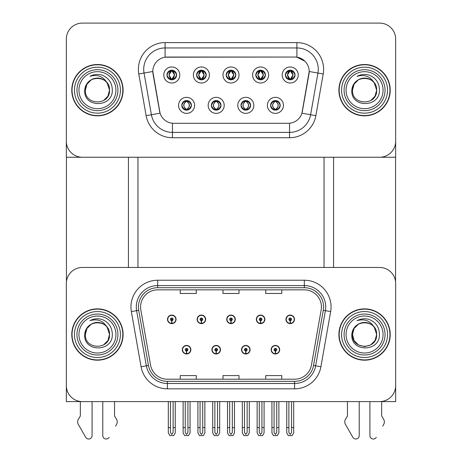 <?xml version="1.0" encoding="UTF-8"?>
<svg xmlns="http://www.w3.org/2000/svg" width="462" height="462" viewBox="0 0 462 462"><rect width="100%" height="100%" fill="white"/><g stroke="black" fill="none" stroke-linecap="round" stroke-linejoin="round"><path stroke-width="0.69" d="M182.311 349.711A4.274 4.274 0 0 0 186.584 353.984A4.274 4.274 0 0 0 190.864 349.711A4.274 4.274 0 0 0 186.584 345.432A4.274 4.274 0 0 0 182.311 349.711M211.919 349.711A4.274 4.274 0 0 0 216.193 353.984A4.274 4.274 0 0 0 220.472 349.711A4.274 4.274 0 0 0 216.193 345.432A4.274 4.274 0 0 0 211.919 349.711M241.528 349.711A4.274 4.274 0 0 0 245.807 353.984A4.274 4.274 0 0 0 250.081 349.711A4.274 4.274 0 0 0 245.807 345.432A4.274 4.274 0 0 0 241.528 349.711M256.335 319.352A4.274 4.274 0 0 0 260.608 323.625A4.274 4.274 0 0 0 264.882 319.352A4.274 4.274 0 0 0 260.608 315.072A4.274 4.274 0 0 0 256.335 319.352M226.727 319.352A4.274 4.274 0 0 0 231 323.625A4.274 4.274 0 0 0 235.273 319.352A4.274 4.274 0 0 0 231 315.072A4.274 4.274 0 0 0 226.727 319.352M197.118 319.352A4.274 4.274 0 0 0 201.392 323.625A4.274 4.274 0 0 0 205.665 319.352A4.274 4.274 0 0 0 201.392 315.072A4.274 4.274 0 0 0 197.118 319.352M167.504 319.352A4.274 4.274 0 0 0 171.783 323.625A4.274 4.274 0 0 0 176.057 319.352A4.274 4.274 0 0 0 171.783 315.072A4.274 4.274 0 0 0 167.504 319.352M271.136 349.711A4.274 4.274 0 0 0 275.416 353.984A4.274 4.274 0 0 0 279.689 349.711A4.274 4.274 0 0 0 275.416 345.432A4.274 4.274 0 0 0 271.136 349.711M285.943 319.352A4.274 4.274 0 0 0 290.217 323.625A4.274 4.274 0 0 0 294.496 319.352A4.274 4.274 0 0 0 290.217 315.072A4.274 4.274 0 0 0 285.943 319.352M395.668 401.605L395.668 283.489A16.031 16.031 0 0 0 379.631 267.458L82.369 267.458A16.031 16.031 0 0 0 66.332 283.489L66.332 401.605L395.668 401.605M324.047 157.247L324.047 267.458M137.953 157.247L137.953 267.458M226.189 74.994A4.811 4.811 0 0 0 231 79.805A4.811 4.811 0 0 0 235.811 74.994A4.811 4.811 0 0 0 231 70.184A4.811 4.811 0 0 0 226.189 74.994L226.236 74.994C227.183 72.378 228.436 71.084 229.984 71.113L229.654 70.38M222.984 74.994A8.016 8.016 0 0 0 231 83.016A8.016 8.016 0 0 0 239.016 74.994A8.016 8.016 0 0 0 231 66.978A8.016 8.016 0 0 0 222.984 74.994M240.997 105.353A4.811 4.811 0 0 0 245.807 110.164A4.811 4.811 0 0 0 250.612 105.353A4.811 4.811 0 0 0 245.807 100.543A4.811 4.811 0 0 0 240.997 105.353L241.037 105.353C241.949 107.941 243.203 109.24 244.791 109.24L245.357 109.24C242.175 106.647 242.175 104.06 245.357 101.467L244.791 101.467C243.231 101.432 241.978 102.731 241.037 105.353M237.786 105.353A8.016 8.016 0 0 0 245.807 113.369A8.016 8.016 0 0 0 253.823 105.353A8.016 8.016 0 0 0 245.807 97.338A8.016 8.016 0 0 0 237.786 105.353M255.798 74.994A4.811 4.811 0 0 0 260.608 79.805A4.811 4.811 0 0 0 265.419 74.994A4.811 4.811 0 0 0 260.608 70.184A4.811 4.811 0 0 0 255.798 74.994L255.844 74.994C256.791 72.378 258.044 71.084 259.592 71.113L259.263 70.38M252.593 74.994A8.016 8.016 0 0 0 260.608 83.016A8.016 8.016 0 0 0 268.624 74.994A8.016 8.016 0 0 0 260.608 66.978A8.016 8.016 0 0 0 252.593 74.994M285.406 74.994A4.811 4.811 0 0 0 290.217 79.805A4.811 4.811 0 0 0 295.027 74.994A4.811 4.811 0 0 0 290.217 70.184A4.811 4.811 0 0 0 285.406 74.994L285.452 74.994C286.4 72.378 287.653 71.084 289.2 71.113L288.871 70.38M282.201 74.994A8.016 8.016 0 0 0 290.217 83.016A8.016 8.016 0 0 0 298.233 74.994A8.016 8.016 0 0 0 290.217 66.978A8.016 8.016 0 0 0 282.201 74.994M196.581 74.994A4.811 4.811 0 0 0 201.392 79.805A4.811 4.811 0 0 0 206.202 74.994A4.811 4.811 0 0 0 201.392 70.184A4.811 4.811 0 0 0 196.581 74.994L196.627 74.994C197.574 72.378 198.822 71.084 200.375 71.113L200.046 70.38M193.376 74.994A8.016 8.016 0 0 0 201.392 83.016A8.016 8.016 0 0 0 209.407 74.994A8.016 8.016 0 0 0 201.392 66.978A8.016 8.016 0 0 0 193.376 74.994M166.973 74.994A4.811 4.811 0 0 0 171.783 79.805A4.811 4.811 0 0 0 176.594 74.994A4.811 4.811 0 0 0 171.783 70.184A4.811 4.811 0 0 0 166.973 74.994L167.019 74.994C167.966 72.378 169.213 71.084 170.761 71.113L170.438 70.38M163.767 74.994A8.016 8.016 0 0 0 171.783 83.016A8.016 8.016 0 0 0 179.799 74.994A8.016 8.016 0 0 0 171.783 66.978A8.016 8.016 0 0 0 163.767 74.994M181.774 105.353A4.811 4.811 0 0 0 186.584 110.164A4.811 4.811 0 0 0 191.395 105.353A4.811 4.811 0 0 0 186.584 100.543A4.811 4.811 0 0 0 181.774 105.353L181.82 105.353C182.733 107.941 183.98 109.24 185.568 109.24L186.14 109.24C182.958 106.647 182.958 104.06 186.14 101.467L185.568 101.467C184.009 101.432 182.761 102.731 181.82 105.353M178.569 105.353A8.016 8.016 0 0 0 186.584 113.369A8.016 8.016 0 0 0 194.606 105.353A8.016 8.016 0 0 0 186.584 97.338A8.016 8.016 0 0 0 178.569 105.353M211.388 105.353A4.811 4.811 0 0 0 216.193 110.164A4.811 4.811 0 0 0 221.003 105.353A4.811 4.811 0 0 0 216.193 100.543A4.811 4.811 0 0 0 211.388 105.353L211.429 105.353C212.341 107.941 213.588 109.24 215.177 109.24L215.748 109.24C212.566 106.647 212.566 104.06 215.748 101.467L215.177 101.467C213.617 101.432 212.37 102.731 211.429 105.353M208.177 105.353A8.016 8.016 0 0 0 216.193 113.369A8.016 8.016 0 0 0 224.214 105.353A8.016 8.016 0 0 0 216.193 97.338A8.016 8.016 0 0 0 208.177 105.353M270.605 105.353A4.811 4.811 0 0 0 275.416 110.164A4.811 4.811 0 0 0 280.226 105.353A4.811 4.811 0 0 0 275.416 100.543A4.811 4.811 0 0 0 270.605 105.353L270.645 105.353C271.558 107.941 272.811 109.24 274.399 109.24L274.965 109.24C271.783 106.647 271.783 104.06 274.965 101.467L274.399 101.467C272.84 101.432 271.587 102.731 270.645 105.353M267.394 105.353A8.016 8.016 0 0 0 275.416 113.369A8.016 8.016 0 0 0 283.431 105.353A8.016 8.016 0 0 0 275.416 97.338A8.016 8.016 0 0 0 267.394 105.353M152.807 71.471A14.432 14.432 0 0 0 153.026 73.972L159.627 111.388A14.432 14.432 0 0 0 173.833 123.314L288.167 123.314A14.432 14.432 0 0 0 302.373 111.388L308.974 73.972A14.432 14.432 0 0 0 294.762 57.04L167.238 57.04A14.432 14.432 0 0 0 152.807 71.471L152.968 69.329M66.332 39.131L66.332 157.247L395.668 157.247L395.668 39.131A16.031 16.031 0 0 0 379.631 23.1L82.369 23.1A16.031 16.031 0 0 0 66.332 39.131L66.332 141.216A16.031 16.031 0 0 0 82.369 157.247L379.631 157.247A16.031 16.031 0 0 0 395.668 141.216L395.668 39.131M71.783 334.528A25.653 25.653 0 0 0 97.436 360.181A25.653 25.653 0 0 0 123.094 334.528A25.653 25.653 0 0 0 97.436 308.876A25.653 25.653 0 0 0 71.783 334.528M338.906 334.528A25.653 25.653 0 0 0 364.564 360.181A25.653 25.653 0 0 0 390.217 334.528A25.653 25.653 0 0 0 364.564 308.876A25.653 25.653 0 0 0 338.906 334.528M140.569 306.953A17.106 17.106 0 0 1 157.675 289.847L304.325 289.847A17.106 17.106 0 0 1 321.171 309.921L311.446 365.078A17.106 17.106 0 0 1 294.6 379.21L167.4 379.21A17.106 17.106 0 0 1 150.554 365.078L140.829 309.921A17.106 17.106 0 0 1 140.569 306.953M138.433 306.953A19.242 19.242 0 0 0 138.721 310.291L148.452 365.448A19.242 19.242 0 0 0 167.4 381.346L294.6 381.346A19.242 19.242 0 0 0 313.548 365.448L323.279 310.291A19.242 19.242 0 0 0 304.325 287.711L157.675 287.711A19.242 19.242 0 0 0 138.433 306.953M131.352 311.59A26.721 26.721 0 0 1 157.675 280.226L304.325 280.226A26.721 26.721 0 0 1 330.648 311.59L320.917 366.747A26.721 26.721 0 0 1 294.6 388.831L167.4 388.831A26.721 26.721 0 0 1 141.083 366.747L131.352 311.59L136.619 310.666A21.379 21.379 0 0 1 157.675 285.574L304.325 285.574A21.379 21.379 0 0 1 325.381 310.666L315.656 365.817A21.379 21.379 0 0 1 294.6 383.483L167.4 383.483A21.379 21.379 0 0 1 146.344 365.817L136.619 310.666A21.379 21.379 0 0 1 136.296 306.953M379.631 267.458L82.369 267.458M66.332 283.489L66.332 385.568A16.031 16.031 0 0 0 82.369 401.605L379.631 401.605A16.031 16.031 0 0 0 395.668 385.568L395.668 283.489M222.984 289.847L222.984 293.468L239.016 293.468L239.016 289.847M180.226 289.847L180.226 293.468L196.258 293.468L196.258 289.847M265.742 289.847L265.742 293.468L281.774 293.468L281.774 289.847M239.016 379.21L239.016 375.589L222.984 375.589L222.984 379.21M196.258 379.21L196.258 375.589L180.226 375.589L180.226 379.21M281.774 379.21L281.774 375.589L265.742 375.589L265.742 379.21M71.783 90.177A25.653 25.653 0 0 0 97.436 115.829A25.653 25.653 0 0 0 123.094 90.177A25.653 25.653 0 0 0 97.436 64.518A25.653 25.653 0 0 0 71.783 90.177M338.906 90.177A25.653 25.653 0 0 0 364.564 115.829A25.653 25.653 0 0 0 390.217 90.177A25.653 25.653 0 0 0 364.564 64.518A25.653 25.653 0 0 0 338.906 90.177M165.101 42.608L296.899 42.608A26.721 26.721 0 0 1 323.215 73.972L315.864 115.662A26.721 26.721 0 0 1 289.547 137.74L172.453 137.74A26.721 26.721 0 0 1 146.136 115.662L138.785 73.972A26.721 26.721 0 0 1 165.101 42.608L165.101 47.95L296.899 47.95A21.379 21.379 0 0 1 317.954 73.042L310.603 114.732A21.379 21.379 0 0 1 289.547 132.398L172.453 132.398A21.379 21.379 0 0 1 151.397 114.732L144.046 73.042A21.379 21.379 0 0 1 165.101 47.95L165.101 57.196L294.762 57.04L296.899 57.196L304.966 61.261M288.167 123.314L173.833 123.314M323.215 73.972L309.193 71.5L301.934 113.202L315.864 115.662M146.136 115.662L160.066 113.202L152.807 71.5L144.046 73.042A21.379 21.379 0 0 1 143.722 69.329M302.373 111.388L302.287 111.839M159.713 111.839L159.627 111.388M379.631 23.1L82.369 23.1M276.75 401.605L276.75 432.542L275.416 434.447L274.076 432.542L274.076 427.581L271.939 427.581L271.939 432.923L273.481 435.597L277.344 435.597L278.886 432.923L278.886 401.605M275.358 351.045L275.237 353.713A4.008 4.008 0 0 1 271.408 349.711A4.008 4.008 0 0 1 275.416 345.697A4.008 4.008 0 0 1 279.423 349.711A4.008 4.008 0 0 1 275.589 353.713L275.473 351.045A1.334 1.334 0 0 0 276.75 349.711A1.334 1.334 0 0 0 275.416 348.371A1.334 1.334 0 0 0 274.076 349.711A1.334 1.334 0 0 0 275.358 351.045L275.392 350.242A0.537 0.537 0 0 1 274.878 349.711A0.537 0.537 0 0 1 275.416 349.174A0.537 0.537 0 0 1 275.947 349.711A0.537 0.537 0 0 1 275.439 350.242L275.473 351.045M271.939 401.605L271.939 427.581M274.076 401.605L274.076 427.581M276.75 427.581L278.886 427.581M291.557 401.605L291.557 432.542L290.217 434.447L288.883 432.542L288.883 427.581L286.746 427.581L286.746 432.923L288.288 435.597L292.151 435.597L293.693 432.923L293.693 401.605M290.159 320.686L290.044 323.354A4.008 4.008 0 0 1 286.209 319.352A4.008 4.008 0 0 1 290.217 315.344A4.008 4.008 0 0 1 294.225 319.352A4.008 4.008 0 0 1 290.39 323.354L290.275 320.686A1.334 1.334 0 0 0 291.557 319.352A1.334 1.334 0 0 0 290.217 318.012A1.334 1.334 0 0 0 288.883 319.352A1.334 1.334 0 0 0 290.159 320.686L290.194 319.883A0.537 0.537 0 0 1 289.686 319.352A0.537 0.537 0 0 1 290.217 318.815A0.537 0.537 0 0 1 290.754 319.352A0.537 0.537 0 0 1 290.24 319.883L290.275 320.686M286.746 401.605L286.746 427.581M288.883 401.605L288.883 427.581M291.557 427.581L293.693 427.581M247.141 401.605L247.141 432.542L245.807 434.447L244.467 432.542L244.467 427.581L242.331 427.581L242.331 432.923L243.872 435.597L247.736 435.597L249.278 432.923L249.278 401.605M245.744 351.045L245.628 353.713A4.008 4.008 0 0 1 241.793 349.711A4.008 4.008 0 0 1 245.807 345.697A4.008 4.008 0 0 1 249.815 349.711A4.008 4.008 0 0 1 245.98 353.713L245.865 351.045A1.334 1.334 0 0 0 247.141 349.711A1.334 1.334 0 0 0 245.807 348.371A1.334 1.334 0 0 0 244.467 349.711A1.334 1.334 0 0 0 245.744 351.045L245.784 350.242A0.537 0.537 0 0 1 245.27 349.711A0.537 0.537 0 0 1 245.807 349.174A0.537 0.537 0 0 1 246.338 349.711A0.537 0.537 0 0 1 245.83 350.242L245.865 351.045M242.331 401.605L242.331 427.581M244.467 401.605L244.467 427.581M247.141 427.581L249.278 427.581M217.533 401.605L217.533 432.542L216.193 434.447L214.859 432.542L214.859 427.581L212.722 427.581L212.722 432.923L214.264 435.597L218.128 435.597L219.669 432.923L219.669 401.605M216.135 351.045L216.02 353.713A4.008 4.008 0 0 1 212.185 349.711A4.008 4.008 0 0 1 216.193 345.697A4.008 4.008 0 0 1 220.207 349.711A4.008 4.008 0 0 1 216.372 353.713L216.256 351.045A1.334 1.334 0 0 0 217.533 349.711A1.334 1.334 0 0 0 216.193 348.371A1.334 1.334 0 0 0 214.859 349.711A1.334 1.334 0 0 0 216.135 351.045L216.17 350.242A0.537 0.537 0 0 1 215.662 349.711A0.537 0.537 0 0 1 216.193 349.174A0.537 0.537 0 0 1 216.73 349.711A0.537 0.537 0 0 1 216.216 350.242L216.256 351.045M212.722 401.605L212.722 427.581M214.859 401.605L214.859 427.581M217.533 427.581L219.669 427.581M187.924 401.605L187.924 432.542L186.584 434.447L185.25 432.542L185.25 427.581L183.114 427.581L183.114 432.923L184.656 435.597L188.519 435.597L190.061 432.923L190.061 401.605M186.527 351.045L186.411 353.713A4.008 4.008 0 0 1 182.577 349.711A4.008 4.008 0 0 1 186.584 345.697A4.008 4.008 0 0 1 190.592 349.711A4.008 4.008 0 0 1 186.763 353.713L186.642 351.045A1.334 1.334 0 0 0 187.924 349.711A1.334 1.334 0 0 0 186.584 348.371A1.334 1.334 0 0 0 185.25 349.711A1.334 1.334 0 0 0 186.527 351.045L186.561 350.242A0.537 0.537 0 0 1 186.053 349.711A0.537 0.537 0 0 1 186.584 349.174A0.537 0.537 0 0 1 187.122 349.711A0.537 0.537 0 0 1 186.608 350.242L186.642 351.045M183.114 401.605L183.114 427.581M185.25 401.605L185.25 427.581M187.924 427.581L190.061 427.581M261.942 401.605L261.942 432.542L260.608 434.447L259.274 432.542L259.274 427.581L257.138 427.581L257.138 432.923L258.68 435.597L262.543 435.597L264.085 432.923L264.085 401.605M260.551 320.686L260.435 323.354A4.008 4.008 0 0 1 256.601 319.352A4.008 4.008 0 0 1 260.608 315.344A4.008 4.008 0 0 1 264.616 319.352A4.008 4.008 0 0 1 260.782 323.354L260.666 320.686A1.334 1.334 0 0 0 261.942 319.352A1.334 1.334 0 0 0 260.608 318.012A1.334 1.334 0 0 0 259.274 319.352A1.334 1.334 0 0 0 260.551 320.686L260.585 319.883A0.537 0.537 0 0 1 260.077 319.352A0.537 0.537 0 0 1 260.608 318.815A0.537 0.537 0 0 1 261.146 319.352A0.537 0.537 0 0 1 260.632 319.883L260.666 320.686M257.138 401.605L257.138 427.581M259.274 401.605L259.274 427.581M261.942 427.581L264.085 427.581M232.334 401.605L232.334 432.542L231 434.447L229.666 432.542L229.666 427.581L227.523 427.581L227.523 432.923L229.071 435.597L232.929 435.597L234.477 432.923L234.477 401.605M230.942 320.686L230.827 323.354A4.008 4.008 0 0 1 226.992 319.352A4.008 4.008 0 0 1 231 315.344A4.008 4.008 0 0 1 235.008 319.352A4.008 4.008 0 0 1 231.173 323.354L231.058 320.686A1.334 1.334 0 0 0 232.334 319.352A1.334 1.334 0 0 0 231 318.012A1.334 1.334 0 0 0 229.666 319.352A1.334 1.334 0 0 0 230.942 320.686L230.977 319.883A0.537 0.537 0 0 1 230.463 319.352A0.537 0.537 0 0 1 231 318.815A0.537 0.537 0 0 1 231.537 319.352A0.537 0.537 0 0 1 231.023 319.883L231.058 320.686M227.523 401.605L227.523 427.581M229.666 401.605L229.666 427.581M232.334 427.581L234.477 427.581M202.726 401.605L202.726 432.542L201.392 434.447L200.058 432.542L200.058 427.581L197.915 427.581L197.915 432.923L199.457 435.597L203.32 435.597L204.862 432.923L204.862 401.605M201.334 320.686L201.218 323.354A4.008 4.008 0 0 1 197.384 319.352A4.008 4.008 0 0 1 201.392 315.344A4.008 4.008 0 0 1 205.399 319.352A4.008 4.008 0 0 1 201.565 323.354L201.449 320.686A1.334 1.334 0 0 0 202.726 319.352A1.334 1.334 0 0 0 201.392 318.012A1.334 1.334 0 0 0 200.058 319.352A1.334 1.334 0 0 0 201.334 320.686L201.368 319.883A0.537 0.537 0 0 1 200.855 319.352A0.537 0.537 0 0 1 201.392 318.815A0.537 0.537 0 0 1 201.923 319.352A0.537 0.537 0 0 1 201.415 319.883L201.449 320.686M197.915 401.605L197.915 427.581M200.058 401.605L200.058 427.581M202.726 427.581L204.862 427.581M173.117 401.605L173.117 432.542L171.783 434.447L170.443 432.542L170.443 427.581L168.307 427.581L168.307 432.923L169.849 435.597L173.712 435.597L175.254 432.923L175.254 401.605M171.725 320.686L171.61 323.354A4.008 4.008 0 0 1 167.775 319.352A4.008 4.008 0 0 1 171.783 315.344A4.008 4.008 0 0 1 175.791 319.352A4.008 4.008 0 0 1 171.956 323.354L171.841 320.686A1.334 1.334 0 0 0 173.117 319.352A1.334 1.334 0 0 0 171.783 318.012A1.334 1.334 0 0 0 170.443 319.352A1.334 1.334 0 0 0 171.725 320.686L171.76 319.883A0.537 0.537 0 0 1 171.246 319.352A0.537 0.537 0 0 1 171.783 318.815A0.537 0.537 0 0 1 172.314 319.352A0.537 0.537 0 0 1 171.806 319.883L171.841 320.686M168.307 401.605L168.307 427.581M170.443 401.605L170.443 427.581M173.117 427.581L175.254 427.581M276.241 110.095L275.86 109.24L276.432 109.24C277.991 109.275 279.239 107.975 280.18 105.348C279.262 102.76 278.014 101.467 276.432 101.467L276.755 100.733M276.241 100.612L275.86 101.467L276.432 101.467M275.86 109.24L276.103 110.112L275.698 109.24C278.967 106.647 278.967 104.06 275.704 101.467L276.103 100.595L275.704 101.467C279.083 104.06 279.083 106.647 275.698 109.24L275.86 109.24C279.042 106.647 279.042 104.06 275.86 101.467M275.127 109.24L274.723 110.112L275.127 109.24C271.748 106.647 271.748 104.06 275.127 101.467C271.858 104.06 271.858 106.647 275.127 109.24M274.965 101.467L274.584 100.612M295.027 74.994L294.981 74.994C294.057 72.407 292.81 71.113 291.239 71.113L290.667 71.113L293.093 74.994L290.667 78.881L291.239 78.881L291.562 79.614M289.391 70.259L289.766 71.113L289.2 71.113M290.511 71.113L290.511 71.113C293.491 71.212 293.584 78.384 290.506 78.881L290.904 79.759L290.511 78.881L292.995 74.994L290.511 71.113L290.91 70.236L290.506 71.113M294.981 74.994C294.023 77.633 292.769 78.933 291.239 78.881M289.766 71.113L287.347 74.994L289.766 78.881L289.2 78.881C287.699 78.979 286.452 77.685 285.452 74.994M289.766 78.881L287.439 74.994L289.928 71.113C286.942 71.212 286.85 78.384 289.934 78.881L289.391 79.735M66.441 157.247L66.441 281.641M128.436 157.247L128.436 267.458M333.564 157.247L333.564 267.458M395.559 157.247L395.559 281.641M246.633 110.095L246.252 109.24L246.823 109.24C248.383 109.275 249.63 107.975 250.571 105.348C249.653 102.76 248.406 101.467 246.823 101.467L247.147 100.733M246.633 100.612L246.252 101.467L246.823 101.467M246.252 101.467L246.252 101.467C249.434 104.06 249.434 106.647 246.252 109.24L246.494 110.112M246.252 109.24L246.096 109.24C249.359 106.647 249.359 104.06 246.096 101.467L246.494 100.595M245.513 109.24L245.114 110.112L245.518 109.24C242.14 106.647 242.14 104.06 245.518 101.467C242.25 104.06 242.25 106.647 245.513 109.24M245.357 101.467L244.976 100.612M217.025 110.095L216.643 109.24L217.209 109.24C218.774 109.275 220.022 107.975 220.963 105.348C220.045 102.76 218.792 101.467 217.209 101.467L217.538 100.733M217.025 100.612L216.643 101.467L217.209 101.467M216.643 109.24L216.886 110.112L216.482 109.24C219.75 106.647 219.75 104.06 216.487 101.467L216.886 100.595L216.487 101.467C219.86 104.06 219.86 106.647 216.482 109.24L216.643 109.24C219.825 106.647 219.825 104.06 216.643 101.467M215.367 100.612L215.904 101.467C212.641 104.06 212.641 106.647 215.904 109.24L215.506 110.112M215.748 101.467L215.506 100.595M187.416 110.095L187.035 109.24L187.601 109.24C189.16 109.275 190.413 107.975 191.355 105.348C190.436 102.76 189.183 101.467 187.601 101.467L187.93 100.733M187.416 100.612L187.035 101.467L187.601 101.467M187.035 109.24L187.277 110.112L186.873 109.24C190.142 106.647 190.142 104.06 186.873 101.467L187.277 100.595L186.873 101.467C190.252 104.06 190.252 106.647 186.873 109.24L187.035 109.24C190.217 106.647 190.217 104.06 187.035 101.467M186.296 109.24L185.897 110.112L186.302 109.24C182.917 106.647 182.917 104.06 186.302 101.467C183.033 104.06 183.033 106.647 186.296 109.24M186.14 101.467L185.759 100.612M265.419 74.994L265.373 74.994C264.449 72.407 263.201 71.113 261.625 71.113L261.059 71.113L263.484 74.994L261.059 78.881L261.625 78.881L261.954 79.614M259.783 70.259L260.158 71.113L259.592 71.113M260.897 71.113L260.897 71.113C263.883 71.212 263.975 78.384 260.897 78.881L261.296 79.759L260.897 78.881L263.386 74.994L260.897 71.113L261.301 70.236L260.897 71.113M265.373 74.994C264.414 77.633 263.161 78.933 261.625 78.881M260.158 71.113L257.732 74.994L260.158 78.881L259.592 78.881C258.091 78.979 256.837 77.685 255.844 74.994M259.783 79.735L260.32 78.881L257.831 74.994L260.32 71.113L259.915 70.236M260.158 78.881L259.915 79.759M235.811 74.994L235.764 74.994C234.84 72.407 233.587 71.113 232.016 71.113L231.45 71.113L233.876 74.994L231.45 78.881L232.016 78.881L232.346 79.614M230.168 70.259L230.55 71.113L229.984 71.113M231.289 71.113L231.289 71.113C234.274 71.212 234.367 78.384 231.289 78.881L231.687 79.759L231.289 78.881L233.778 74.994L231.289 71.113L231.693 70.236L231.289 71.113M235.764 74.994C234.8 77.633 233.553 78.933 232.016 78.881M230.55 71.113L228.124 74.994L230.55 78.881L229.984 78.881C228.482 78.979 227.229 77.685 226.236 74.994M230.55 78.881L228.222 74.994L230.711 71.113C227.726 71.212 227.633 78.384 230.711 78.881L230.168 79.735M206.202 74.994L206.156 74.994C205.232 72.407 203.979 71.113 202.408 71.113L201.842 71.113L204.268 74.994L201.842 78.881L202.408 78.881L202.737 79.614M200.56 70.259L200.941 71.113L200.375 71.113M202.085 79.759L201.68 78.881L204.169 74.994L201.68 71.113L202.085 70.236M206.156 74.994C205.192 77.633 203.944 78.933 202.408 78.881M200.941 71.113L198.516 74.994L200.941 78.881L200.375 78.881C198.868 78.979 197.62 77.685 196.627 74.994M200.941 78.881L198.614 74.994L201.103 71.113C198.117 71.212 198.025 78.384 201.103 78.881L200.56 79.735M176.594 74.994L176.548 74.994C175.624 72.407 174.37 71.113 172.8 71.113L172.234 71.113L174.653 74.994L172.234 78.881L172.8 78.881L173.129 79.614M170.952 70.259L171.333 71.113L170.761 71.113M172.072 71.113L172.072 71.113C175.058 71.212 175.15 78.384 172.066 78.881L172.47 79.759L172.072 78.881L174.561 74.994L172.072 71.113L172.47 70.236L172.066 71.113M176.548 74.994C175.583 77.633 174.336 78.933 172.8 78.881M171.333 71.113L168.907 74.994L171.333 78.881L170.761 78.881C169.259 78.979 168.012 77.685 167.019 74.994M171.333 78.881L169.005 74.994L171.489 71.113C168.509 71.212 168.416 78.384 171.494 78.881L170.952 79.735M102.783 401.605L102.783 435.602L102.783 401.605M92.094 401.605L92.094 435.602A3.413 3.413 0 0 1 85.724 437.312L78.049 423.908A5.342 5.342 0 0 1 78.436 419.144L80.336 416.008L78.436 419.144M115.592 426.155L116.828 423.908A5.342 5.342 0 0 0 116.441 419.144L114.541 416.008L114.541 401.605M109.153 437.312A3.413 3.413 0 0 1 102.783 435.602M80.336 401.605L80.336 416.008M116.441 419.144L114.541 416.008M369.906 401.605L369.906 435.602L369.906 401.605M359.217 401.605L359.217 435.602A3.413 3.413 0 0 1 352.847 437.312L345.172 423.908A5.342 5.342 0 0 1 345.559 419.144L347.459 416.008L345.559 419.144M382.715 426.155L383.951 423.908A5.342 5.342 0 0 0 383.564 419.144L381.664 416.008L381.664 401.605M376.276 437.312A3.413 3.413 0 0 1 369.906 435.602M347.459 401.605L347.459 416.008M383.564 419.144L381.664 416.008M115.933 334.528A18.497 18.497 0 0 1 97.436 353.026A18.497 18.497 0 0 1 78.944 334.528A18.497 18.497 0 0 1 97.436 316.031A18.497 18.497 0 0 1 115.933 334.528M72.049 334.528A25.387 25.387 0 0 1 97.436 309.142A25.387 25.387 0 0 1 122.823 334.528A25.387 25.387 0 0 1 97.436 359.915A25.387 25.387 0 0 1 72.049 334.528M107.23 327.448L109.523 334.528C110.262 350.115 84.615 350.115 85.355 334.528C84.615 318.942 110.262 318.942 109.523 334.528C110.262 350.115 84.615 350.115 85.355 334.528C84.615 318.942 110.262 318.942 109.523 334.528L107.23 327.448C103.286 320.79 97.528 318.532 89.957 320.663C93.734 318.693 97.673 318.266 101.773 319.381C108.668 322.095 112.185 327.142 112.318 334.528C112.826 352.136 83.437 352.575 84.713 334.528C85.008 330.428 86.85 327.194 90.24 324.826A12.081 12.081 0 0 1 107.23 327.448L107.9 328.488M109.523 334.528L107.9 340.569L103.482 344.993L107.9 340.569L109.523 334.528L107.9 340.569L103.482 344.993M85.355 334.528L86.977 328.488L91.395 324.064L86.977 328.488L85.355 334.528C85.372 331.364 86.51 328.557 88.768 326.12M115.933 90.177A18.497 18.497 0 0 1 97.436 108.668A18.497 18.497 0 0 1 78.944 90.177A18.497 18.497 0 0 1 97.436 71.679A18.497 18.497 0 0 1 115.933 90.177M72.049 90.177A25.387 25.387 0 0 1 97.436 64.79A25.387 25.387 0 0 1 122.823 90.177A25.387 25.387 0 0 1 97.436 115.564A25.387 25.387 0 0 1 72.049 90.177M107.23 83.096L109.523 90.177C110.262 105.763 84.615 105.763 85.355 90.177C84.615 74.59 110.262 74.59 109.523 90.177C110.262 105.763 84.615 105.763 85.355 90.177C84.615 74.59 110.262 74.59 109.523 90.177L107.23 83.096C103.286 76.438 97.528 74.174 89.957 76.311C93.734 74.342 97.673 73.914 101.773 75.029C108.668 77.737 112.185 82.785 112.318 90.177C112.826 107.785 83.437 108.224 84.713 90.177C85.008 86.076 86.85 82.842 90.24 80.469A12.081 12.081 0 0 1 107.23 83.096L107.9 84.136M109.523 90.177L107.9 96.217L103.482 100.635L107.9 96.217L109.523 90.177L107.9 96.217L103.482 100.635M85.355 90.177L86.977 84.136L91.395 79.712L86.977 84.136L85.355 90.177C85.372 87.006 86.51 84.205 88.768 81.762M383.056 334.528A18.497 18.497 0 0 1 364.564 353.026A18.497 18.497 0 0 1 346.067 334.528A18.497 18.497 0 0 1 364.564 316.031A18.497 18.497 0 0 1 383.056 334.528M339.177 334.528A25.387 25.387 0 0 1 364.564 309.142A25.387 25.387 0 0 1 389.951 334.528A25.387 25.387 0 0 1 364.564 359.915A25.387 25.387 0 0 1 339.177 334.528M373.787 342.33L370.605 344.993L364.564 346.61L358.518 344.993L354.1 340.569L352.477 334.528C351.738 318.942 377.385 318.942 376.646 334.528C377.385 350.115 351.738 350.115 352.477 334.528C351.738 318.942 377.385 318.942 376.646 334.528L374.353 327.448C370.409 320.79 364.651 318.532 357.08 320.663C360.857 318.693 364.795 318.266 368.895 319.381C375.791 322.095 379.308 327.142 379.441 334.528C379.949 352.136 350.56 352.575 351.836 334.528C352.131 330.428 353.973 327.194 357.363 324.826A12.081 12.081 0 0 1 374.353 327.448L375.023 328.488M374.353 327.448L376.646 334.528L375.023 340.569L370.605 344.993L375.023 340.569L376.646 334.528C377.385 350.115 351.738 350.115 352.477 334.528L354.1 328.488L358.518 324.064L354.1 328.488L352.477 334.528C352.494 331.364 353.632 328.557 355.89 326.12M383.056 90.177A18.497 18.497 0 0 1 364.564 108.668A18.497 18.497 0 0 1 346.067 90.177A18.497 18.497 0 0 1 364.564 71.679A18.497 18.497 0 0 1 383.056 90.177M339.177 90.177A25.387 25.387 0 0 1 364.564 64.79A25.387 25.387 0 0 1 389.951 90.177A25.387 25.387 0 0 1 364.564 115.564A25.387 25.387 0 0 1 339.177 90.177M374.353 83.096L376.646 90.177C377.385 105.763 351.738 105.763 352.477 90.177C351.738 74.59 377.385 74.59 376.646 90.177C377.385 105.763 351.738 105.763 352.477 90.177C351.738 74.59 377.385 74.59 376.646 90.177L374.353 83.096C370.409 76.438 364.651 74.174 357.08 76.311C360.857 74.342 364.795 73.914 368.895 75.029C375.791 77.737 379.308 82.785 379.441 90.177C379.949 107.785 350.56 108.224 351.836 90.177C352.131 86.076 353.973 82.842 357.363 80.469A12.081 12.081 0 0 1 374.353 83.096L375.023 84.136M376.646 90.177L375.023 96.217L370.605 100.635L375.023 96.217L376.646 90.177L375.023 96.217L370.605 100.635M352.477 90.177L354.1 84.136L358.518 79.712L354.1 84.136L352.477 90.177C352.494 87.006 353.632 84.205 355.89 81.762M304.325 280.226L304.325 287.711M136.619 310.666L138.721 310.291M167.4 388.831L167.4 381.346M294.6 381.346L294.6 388.831M313.548 365.448L320.917 366.747M141.083 366.747L148.452 365.448M323.279 310.291L330.648 311.59M157.675 280.226L157.675 287.711M296.899 42.608L296.899 57.196M289.547 123.244L289.547 137.74M172.453 137.74L172.453 123.244M138.785 73.972L144.046 73.042M275.237 353.713A4.008 4.008 0 0 1 271.408 349.711M290.044 323.354A4.008 4.008 0 0 1 286.209 319.352M245.628 353.713A4.008 4.008 0 0 1 241.793 349.711M216.02 353.713A4.008 4.008 0 0 1 212.185 349.711M186.411 353.713A4.008 4.008 0 0 1 182.577 349.711M260.435 323.354A4.008 4.008 0 0 1 256.601 319.352M230.827 323.354A4.008 4.008 0 0 1 226.992 319.352M201.218 323.354A4.008 4.008 0 0 1 197.384 319.352M171.61 323.354A4.008 4.008 0 0 1 167.775 319.352M276.432 109.24L276.755 109.973M274.399 101.467L274.07 100.733M274.399 109.24L274.07 109.973M274.584 110.095L274.965 109.24M291.239 71.113L291.562 70.38M291.048 70.259L290.667 71.113M289.53 70.236L289.928 71.113L289.53 70.236M291.048 79.735L290.667 78.881M289.2 78.881L288.871 79.614M289.53 79.759L289.928 78.881L289.53 79.759M246.823 109.24L247.147 109.973M244.791 101.467L244.462 100.733M244.791 109.24L244.462 109.973M244.976 110.095L245.357 109.24M217.209 109.24L217.538 109.973M215.177 101.467L214.853 100.733M215.177 109.24L214.853 109.973M215.367 110.095L215.748 109.24M187.601 109.24L187.93 109.973M185.568 101.467L185.245 100.733M185.568 109.24L185.245 109.973M185.759 110.095L186.14 109.24M261.625 71.113L261.954 70.38M261.44 70.259L261.059 71.113M261.44 79.735L261.059 78.881M259.592 78.881L259.263 79.614M232.016 71.113L232.346 70.38M231.832 70.259L231.45 71.113M230.307 70.236L230.711 71.113L230.313 70.236M231.832 79.735L231.45 78.881M229.984 78.881L229.654 79.614M230.307 79.759L230.711 78.881L230.313 79.759M202.408 71.113L202.737 70.38M202.217 70.259L201.842 71.113M200.699 70.236L201.103 71.113L200.704 70.236M202.217 79.735L201.842 78.881M200.375 78.881L200.046 79.614M200.699 79.759L201.103 78.881L200.704 79.759M172.8 71.113L173.129 70.38M172.609 70.259L172.234 71.113M171.09 70.236L171.489 71.113L171.096 70.236M172.609 79.735L172.234 78.881M170.761 78.881L170.438 79.614M171.09 79.759L171.489 78.881L171.096 79.759M117.914 334.528A20.478 20.478 0 0 1 97.436 355.007A20.478 20.478 0 0 1 76.958 334.528A20.478 20.478 0 0 1 97.436 314.05A20.478 20.478 0 0 1 117.914 334.528M74.457 334.528A22.985 22.985 0 0 1 97.436 311.55A22.985 22.985 0 0 1 120.42 334.528A22.985 22.985 0 0 1 97.436 357.513A22.985 22.985 0 0 1 74.457 334.528M117.914 90.177A20.478 20.478 0 0 1 97.436 110.655A20.478 20.478 0 0 1 76.958 90.177A20.478 20.478 0 0 1 97.436 69.698A20.478 20.478 0 0 1 117.914 90.177M74.457 90.177A22.985 22.985 0 0 1 97.436 67.192A22.985 22.985 0 0 1 120.42 90.177A22.985 22.985 0 0 1 97.436 113.155A22.985 22.985 0 0 1 74.457 90.177M385.042 334.528A20.478 20.478 0 0 1 364.564 355.007A20.478 20.478 0 0 1 344.086 334.528A20.478 20.478 0 0 1 364.564 314.05A20.478 20.478 0 0 1 385.042 334.528M341.58 334.528A22.985 22.985 0 0 1 364.564 311.55A22.985 22.985 0 0 1 387.543 334.528A22.985 22.985 0 0 1 364.564 357.513A22.985 22.985 0 0 1 341.58 334.528M385.042 90.177A20.478 20.478 0 0 1 364.564 110.655A20.478 20.478 0 0 1 344.086 90.177A20.478 20.478 0 0 1 364.564 69.698A20.478 20.478 0 0 1 385.042 90.177M341.58 90.177A22.985 22.985 0 0 1 364.564 67.192A22.985 22.985 0 0 1 387.543 90.177A22.985 22.985 0 0 1 364.564 113.155A22.985 22.985 0 0 1 341.58 90.177M246.489 110.112L246.09 109.24C249.474 106.647 249.474 104.06 246.09 101.467L246.489 100.595M215.511 110.112L215.91 109.24C212.526 106.647 212.526 104.06 215.91 101.467L215.511 100.595M259.921 70.236L260.325 71.113C257.334 71.212 257.242 78.384 260.325 78.881L259.921 79.759M202.079 70.236L201.675 71.113C204.666 71.212 204.758 78.384 201.675 78.881L202.079 79.759"/></g></svg>
